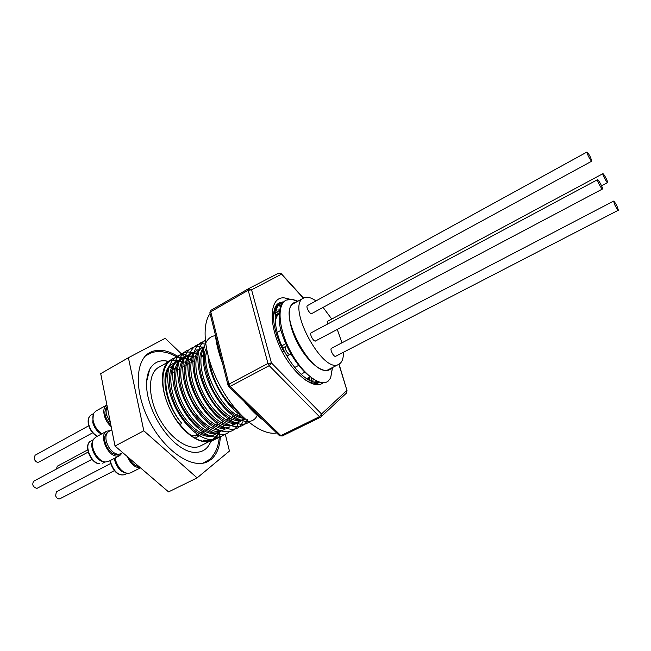 <?xml version="1.0" encoding="UTF-8"?>
<svg xmlns="http://www.w3.org/2000/svg" width="651" height="651" viewBox="0 0 651 651"><rect width="100%" height="100%" fill="white"/><g stroke="black" fill="none" stroke-linecap="round" stroke-linejoin="round"><path stroke-width="0.98" d="M588.219 155.906L586.917 152.057C587.601 152.269 588.789 154.018 590.498 157.29L591.8 161.147C591.124 160.935 589.936 159.186 588.219 155.906M602.321 188.977C601.15 188.562 596.65 179.831 597.528 179.684L597.708 179.709C598.904 180.181 603.363 188.831 602.492 188.993L602.321 188.977M616.993 206.139L618.377 210.216C617.742 210.029 616.595 208.353 614.943 205.179L613.567 201.118C614.202 201.305 615.35 202.982 616.993 206.139M603.038 173.719C604.152 174.191 608.4 182.435 607.603 182.573L607.44 182.549C606.35 182.125 602.061 173.809 602.867 173.687L603.038 173.719M343.394 352.297C343.541 357.643 342.426 361.378 340.042 363.486L338.878 364.259C323.091 375.009 286.009 305.978 303.382 298.166L303.594 298.044C306.816 296.408 310.942 297.369 315.971 300.917M294.211 303.252L293.78 303.488C276.114 311.479 313.017 380.151 329.113 369.263L338.878 364.259L347.097 390.925M336.119 356.048L335.835 356.309C333.914 357.57 329.52 349.424 331.465 348.204L331.953 348.041M327.274 324.214L327.412 321.269L327.852 321.138M312.236 313.302L311.951 313.562C309.998 314.897 305.384 306.523 307.484 305.474L307.899 305.352M290.436 354.339L290.33 354.404C288.214 355.796 283.673 347.488 285.87 346.251L286.049 346.153M316.036 340.685L315.743 340.953C313.725 342.296 309.127 333.873 311.227 332.685L311.707 332.539M276.659 432.956C261.702 435.942 237.298 416.852 221.153 387.874C204.919 358.961 200.573 326.533 210.061 313.579M264.062 420.741C257.348 416.062 250.733 409.65 244.231 401.496M222.512 363.25C218.63 353.078 216.238 343.541 215.343 334.647M283.771 301.909L278.986 303.04C270.328 307.402 272.175 330.008 283.649 351.133L282.241 351.882C267.455 323.612 269.514 295.245 285.13 298.02L288.539 299.338M316.939 382.519L315.271 384.497L319.511 382.153M282.152 303.537L281.647 303.358M281.24 303.22L279.515 302.756M281.704 304.147L280.109 303.927M279.971 303.919L277.684 303.984M276.585 305.156L277.977 305.246M317.81 383.504L318.64 381.86M317.224 382.056L317.566 381.437M280.483 306.45L279.678 306.084M277.831 305.376L277.171 305.173M315.662 382.878L315.1 384.171M311.699 379.891L311.927 378.15M278.954 313.798L275.617 311.959M279.092 312.13L275.934 310.649M314.409 384.326L314.604 383.683M314.994 382.153L315.312 380.33M311.886 378.589L311.894 378.117M277.7 313.155L276.642 312.464M275.292 313.872L277.033 314.938M311.365 377.726L311.243 381.258M309.835 380.656L309.827 377.002M209.321 459.582L202.917 463.195M205.472 462.169L203.714 463.032M211.217 440.491C208.165 448.881 202.428 452.819 193.99 452.307C188.611 452.16 182.199 448.962 174.745 442.713C155.337 425.111 139.591 390.209 149.714 369.215C153.994 361.932 160.463 359.36 169.13 361.5M200.825 434.477L199.271 435.975L194.657 435.592L199.279 433.712M191.182 435.674L194.657 435.592M275.292 322.92C275.576 318.648 276.797 315.67 278.945 313.969M296.457 301.999L293.471 302.935C286.188 307.02 288.507 327.136 298.899 345.461C309.176 363.852 324.239 374.691 330.594 369.027L331.619 367.978M297.889 301.201L292.177 299.281L286.171 300.127C276.415 304.668 278.628 329.593 290.826 351.988C302.943 374.528 320.634 387.426 328.145 381.112L330.643 377.995L332.531 367.514M181.515 358.872C169.545 350.262 159.064 348.098 150.072 352.378L149.689 352.59C134.773 360.564 134.163 392.878 150.015 422.401C165.679 452.022 192.851 469.534 207.783 461.592L211.152 459.419C216.799 454.569 219.859 446.968 220.323 436.618M212.446 439.873L203.039 440.833L212.6 439.791L214.635 438.505L218.183 434.355M167.624 362.347L167.047 362.672L166.656 361.989L167.624 362.347L170.359 360.809C156.395 367.327 161.448 403.319 180.368 425.07C192.24 438.88 202.681 443.941 211.697 440.255L211.99 440.092M219.533 426.828L219.68 425.51M186.967 364.763L186.072 364.267M158.868 367.254L158.632 367.384C147.818 373.251 147.574 396.638 158.966 417.779C170.22 438.986 189.766 451.688 200.614 445.862L211.697 440.255M283.095 302.495L280.898 303.407C272.362 308.094 273.51 329.398 283.69 349.929C293.821 370.631 309.998 384.879 318.372 381.763M281.061 303.309L279.279 304.31C277.318 303.96 275.389 307.923 273.493 316.207M281.077 305.189L278.644 305.295M277.692 305.498L275.853 306.222M313.79 384.171L315.564 382.902M316.231 382.17L316.939 381.16M311.772 383.496L312.114 382.837M312.586 381.706L313.302 379.102M278.954 313.806L275.56 312.228M308.257 379.842L308.403 377.726M201.59 347.65L203.088 346.82C193.323 352.183 193.445 374.024 203.69 393.985C213.853 414.093 230.991 426.527 240.064 421.653L241.521 420.741M242.416 419.968L243.824 418.292M235.003 424.224L233.489 424.997C223.911 428.952 208.198 419.708 196.114 395.702C189.343 379.582 188.945 372.689 189.262 364.796C190.141 357.944 192.59 353.151 196.626 350.425L198.116 349.595C188.294 354.99 188.334 376.815 198.555 396.728C208.694 416.77 225.864 429.131 235.003 424.224L236.687 423.134M237.346 422.556L238.754 420.904M240.805 416.624L241.147 415.362M224.538 428.627C220.388 429.09 214.887 426.714 208.051 421.514C198.343 411.717 191.907 402.269 188.733 393.188C187.057 389.396 184.046 378.329 184.087 370.232C185.12 360.605 187.659 354.917 191.695 353.176L193.168 352.354C183.289 357.79 183.248 379.598 193.445 399.445C203.551 419.439 220.762 431.719 229.974 426.787M232.309 425.136L233.725 423.5M235.784 419.309L236.126 418.154M202.835 355.356L201.403 354.779M198.059 353.81L197.497 353.705M196.423 353.55L194.071 353.46M193.135 353.534L191.069 353.916M190.238 354.177L188.253 355.096C178.309 360.564 178.195 382.357 188.359 402.155C198.449 422.092 215.693 434.298 224.961 429.326M188.44 354.99L186.78 355.918C172.775 364.926 180.718 396.874 192.541 412.49C205.179 427.3 214.382 433.509 220.136 431.117M230.788 421.978L231.553 419.032M231.789 417.568L231.854 416.998M197.725 357.912L196.382 357.391M195.17 356.992L192.525 356.382M191.459 356.243L189.14 356.178M188.204 356.252L186.162 356.65M185.34 356.911L183.362 357.822C173.361 363.331 173.166 385.107 183.305 404.849C193.363 424.729 210.647 436.862 219.989 431.857L221.071 431.222M183.549 357.716L181.898 358.644C175.265 361.606 169.114 377.905 181.035 404.108C194.804 431.035 212.617 436.772 218.5 432.614L219.989 431.857M225.824 424.631L226.133 423.671M226.857 420.326L226.963 419.513M192.639 360.459L191.386 359.995M190.19 359.612L187.578 359.043M183.305 358.953L181.279 359.36M180.465 359.621L178.496 360.54C168.43 366.074 168.161 387.841 178.276 407.526C188.31 427.357 205.626 439.417 215.033 434.38L216.026 433.802M178.683 360.434L177.039 361.354C170.375 364.34 164.133 380.648 176.014 406.785C189.75 433.647 207.628 439.303 213.552 435.137M220.876 427.268L221.169 426.397M221.942 423.06L222.089 422.011M189.042 363.616L186.422 362.591M185.234 362.233L182.662 361.696M181.621 361.582L179.351 361.557M178.439 361.647L176.421 362.062M175.615 362.322L173.654 363.242C160.447 369.573 164.638 402.749 181.417 422.898C164.142 403.01 159.454 370.118 172.206 364.047L173.467 363.348M173.841 363.136L172.206 364.047M283.885 301.82C280.874 301.966 279.295 308.208 279.149 320.552C279.914 333.41 291.257 361.574 308.647 375.497M305.644 380.143C310.511 383.073 314.498 383.764 317.623 382.218L318.461 381.795M209.891 362.2C210.94 374.455 220.835 398.738 237.167 410.83M206.798 350.612C200.126 371.306 225.156 415.582 243.254 417.267M206.343 348.318C202.331 354.079 203.934 366.83 211.16 386.556C216.783 398.388 224.229 407.729 233.506 414.581C237.346 416.925 240.878 418.162 244.109 418.292M203.535 348.814C197.888 358.644 201.541 379.745 211.982 396.858C222.3 413.873 237.045 423.362 245.15 419.065L243.62 419.846C240.211 421.661 231.691 422.605 218.744 408.926C206.017 396.304 192.102 361.224 203.991 346.942M198.889 349.839C196.154 352.525 194.584 357.895 194.177 365.96C195.145 378.459 197.115 384.025 202.803 396.085C214.757 417.763 230.275 426.682 238.551 422.426L240.064 421.653M126.099 473.106C120.964 472.089 117.229 468.036 114.877 460.949L114.413 458.369M115.121 457.995L115.552 460.151C118.181 468.012 122.323 472.447 127.978 473.432L130.542 472.895L140.461 467.825M140.307 467.687C135.107 467.874 130.786 464.163 127.319 456.571M198.132 434.298L198.612 434.054M132.511 461.022L137.28 465.099M128.792 457.832C131.592 463.195 134.944 466.067 138.85 466.45M103.891 461.657C96.576 461.608 88.796 446.895 92.898 440.865M106.788 431.149L95.754 437.122L93.72 439.051C88.975 445.455 97.504 461.925 105.592 461.966L108.652 461.38L119.776 455.562L116.741 456.131C107.171 456.009 98.7 434.632 106.788 431.149L110.385 430.612M111.817 429.839L108.831 431.45C105.983 433.314 105.218 436.886 106.528 442.167L108.473 446.716L110.491 449.621C114.137 453.657 117.53 455.016 120.663 453.698L122.714 452.624M107.7 432.313L107.496 432.427C103.786 435.356 103.664 440.361 107.122 447.416C111.036 453.413 115.032 455.692 119.109 454.26L119.32 454.154M101.353 434.087C97.219 431.743 94.354 427.894 92.767 422.548L93.288 414.606M111.191 426.649C107.887 423.768 105.608 420.107 104.355 415.655C103.159 410.399 103.981 406.842 106.805 404.987L95.957 411.017L94.061 412.848C92.743 415.086 92.523 418.032 93.41 421.685C94.956 427.023 97.78 431.068 101.898 433.794M114.348 470.64L59.925 498.756C58.199 499.26 56.751 498.292 55.595 495.842L56.368 491.814L110.67 463.488M92.011 459.313L36.92 488.405C32.9 487.062 31.826 484.67 33.681 481.211L88.162 452.079M92.67 432.801L38.824 462.104C37.026 462.649 35.52 461.657 34.3 459.126L35.04 455.269L88.772 425.746M56.36 469.086L57.329 466.173L87.698 449.89M107.187 406.436C103.257 411.359 104.486 417.592 110.89 425.127M107.252 406.737C105.967 408.779 105.755 411.546 106.618 415.029L110.353 422.418M122.225 452.876L119.776 455.562M177.78 369.841L176.348 368.669M180.368 425.07L181.417 422.898M289.801 299.191L285.13 298.02M208.068 355.951C208.89 377.222 225.775 406.68 241.611 415.639M215.448 335.696C200.305 336.974 198.645 365.846 213.243 392.081C227.565 418.479 250.676 429.432 257.275 415.395M205.228 340.392C194.559 346.942 195.642 372.437 208.011 394.815C220.233 417.267 239.666 429.554 248.755 422.19M203.584 341.669C189.295 345.095 189.189 375 204.316 400.186C219.135 425.461 241.643 434.315 247.649 419.521M205.667 344.176C187.285 340.294 181.507 368.653 196.081 397.273C210.411 426.185 236.264 438.294 242.717 421.889M201.533 347.048C182.695 342.45 176.209 370.679 190.743 399.584C205.032 428.789 231.333 441.004 237.81 424.232L238.478 422.458M238.535 422.271L238.909 420.912M239.649 416.192L239.755 413.702M198.547 350.222L197.538 349.953M197.489 349.937L196.871 349.799M188.717 349.978C175.404 353.477 173.744 379.354 186.17 403.327C198.409 427.504 219.818 440.703 229.266 431.841M234.751 418.447L234.816 417.324M195.455 353.477L194.332 353.094M193.656 352.899L192.712 352.647M192.655 352.639L192.248 352.549C174.59 348.171 166.648 371.754 177.918 399.063C188.961 426.69 213.756 444.332 224.27 434.38M229.876 420.774L229.982 418.227M196.984 359.214L196.13 358.709M190.767 356.187L189.441 355.747M188.782 355.56L187.919 355.34M187.846 355.324L187.643 355.275C169.854 350.775 161.643 374.268 172.808 401.577C183.753 429.196 208.654 446.879 219.297 436.902M192.224 361.85L191.256 361.281M186.096 358.888L184.583 358.392M183.948 358.213L183.143 358.009L183.818 358.343M183.061 357.993C163.458 352.793 155.89 381.283 170.538 410.374C184.917 439.783 212.031 451.265 218.459 433.485M178.301 360.646C173.858 359.694 169.976 360.141 166.656 361.989M277.977 309.754L279.336 310.478M323.067 382.747C314.921 390.307 294.936 375.7 282.241 351.882M218.72 431.735L218.402 432.508M218.305 432.712C215.261 439.099 210.175 441.809 203.039 440.833M146.491 382.088L149.714 369.215M189.677 361.801L188.041 360.231M186.577 358.823L185.266 357.562M184.794 357.114L165.208 338.292L128.402 357.733L100.71 373.65L115.024 446.041L168.56 491.887L197.123 477.891L229.429 451.062L225.279 434.103M128.402 357.733L143.806 430.775L115.024 446.041M143.806 430.775L197.123 477.891M223.594 427.202L223.057 425.005M222.666 423.41L222.3 421.905M219.957 426.975L219.713 425.038M201.558 432.541L201.371 433.249M145.645 355.739L152.22 352.435M146.231 355.169L147.932 354.185M228.859 386.588L279.214 435.438L280.866 435.617L319.462 416.673L321.545 413.979L346.763 390.51L346.194 393.326M227.988 385.099L209.947 313.139L210.737 311.78L228.924 384.188L230.153 386.36L228.542 386.279L228.07 385.441L228.924 384.188L267.976 363.461L269.221 365.675L271.426 362.924L321.545 413.979L321.472 416.494L320.642 417.161L319.462 416.673L269.221 365.675L230.153 386.36L280.866 435.617L282.078 436.064L320.642 417.161L346.682 392.87L347.016 390.665L339.057 364.169M248.389 288.784L211.022 310.267L210.737 311.78L248.202 290.273L267.976 363.461L271.426 362.924L251.571 289.809L248.56 288.694L248.202 290.273L251.571 289.809L281.46 274.209L281.183 273.591M323.091 307.394L331.75 319.047M337.275 329.439L341.978 342.808M174.81 369.768L172.377 368.214L174.802 369.817M169.773 366.741L171.49 367.685L169.748 366.782M171.506 366.586L171.913 366.847M172.718 367.376L174.989 368.987M176.112 369.841L176.795 370.386M110.426 460.452L110.89 463.032C114.251 472.016 118.832 475.889 124.642 474.652C118.653 476.052 113.982 472.276 110.629 463.333M198.116 434.811L195.528 435.397M93.353 439.71L90.896 441.036C83.369 444.308 90.994 463.74 99.863 463.764L99.66 463.829M93.679 413.564L91.197 414.939C88.56 416.664 87.763 419.919 88.821 424.721C90.399 430.059 93.256 433.892 97.398 436.227M166.143 375.936L166.778 375.928M303.366 298.166L281.46 274.209L278.62 273.176L248.584 288.678M282.209 435.983L279.539 435.763M307.239 305.718L586.917 152.057M282.77 348.008L285.643 346.47M311.015 332.905L597.528 179.684M302.064 373.65L304.823 372.226M335.452 356.398L618.377 210.216M601.548 185.787L607.603 182.573M286.652 345.819L285.96 346.194M281.802 304.009L280.963 303.553M280.793 303.464L279.499 302.756M207.303 461.12C209.988 459.679 212.731 456.465 215.538 451.468C218.223 445.886 219.533 439.433 219.477 432.118M199.271 435.975L194.983 438.164M200.785 432.939L204.284 431.141M205.797 430.368L209.321 428.561M210.843 427.78L214.391 425.957M215.912 425.176L217.768 424.224M221.006 422.564L222.911 421.588M226.133 419.936L229.73 418.088M231.284 417.291L233.294 416.258M236.468 414.63L239.275 413.19M306.45 378.727L310.193 376.807M297.247 301.559L292.177 299.281M332.425 367.563L330.643 377.995M167.047 362.672L158.754 367.319M215.033 434.38L213.552 435.128M127.173 473.358L124.642 474.652M195.756 436.064L199.23 433.737M90.896 441.036C83.092 444.413 90.416 463.626 99.497 463.821M91.197 414.939C88.381 416.762 87.494 420.107 88.552 424.973M166.16 375.863L167.055 375.773M97.17 436.349C93.02 434.111 90.155 430.344 88.577 425.046M105.161 461.925L102.695 463.219M110.613 463.268L110.157 460.599M314.929 384.432L315.19 383.236M282.363 301.958L283.291 302.316M238.25 421.571L238.12 422.385M238.079 422.645L237.81 424.232M233.351 423.996L233.196 424.924M193.469 353.111L192.598 352.712M188.627 355.739L187.846 355.373M184.892 358.856L184.412 358.628M166.314 376.18L167.535 375.513M171.001 373.593L174.468 371.672M175.941 370.858L179.416 368.938M180.913 368.108L184.404 366.179M185.901 365.349L189.417 363.404M190.922 362.566L194.462 360.613M195.975 359.775L197.709 358.815M201.045 356.968L202.835 355.983M206.147 354.144L207.433 353.436M275.088 316.012L278.945 313.88M176.275 356.593C168.194 352.508 167.038 352.736 162.685 351.833C158.502 351.182 154.222 351.654 149.828 353.249M209.85 312.765L210.997 310.275L248.56 288.694L278.62 273.176L281.419 273.851L303.561 298.06M290.948 354.079L290.33 354.404M303.594 298.044L293.992 303.366M281.785 345.836L285.708 343.728M327.209 321.48L602.867 173.687M294.708 367.473L298.638 365.423M331.286 348.383L613.567 201.118M286.969 356.081L289.923 354.51M315.344 341.051L602.492 188.993M277.082 332.433L280.98 330.309M311.577 313.66L591.8 161.147"/></g></svg>
